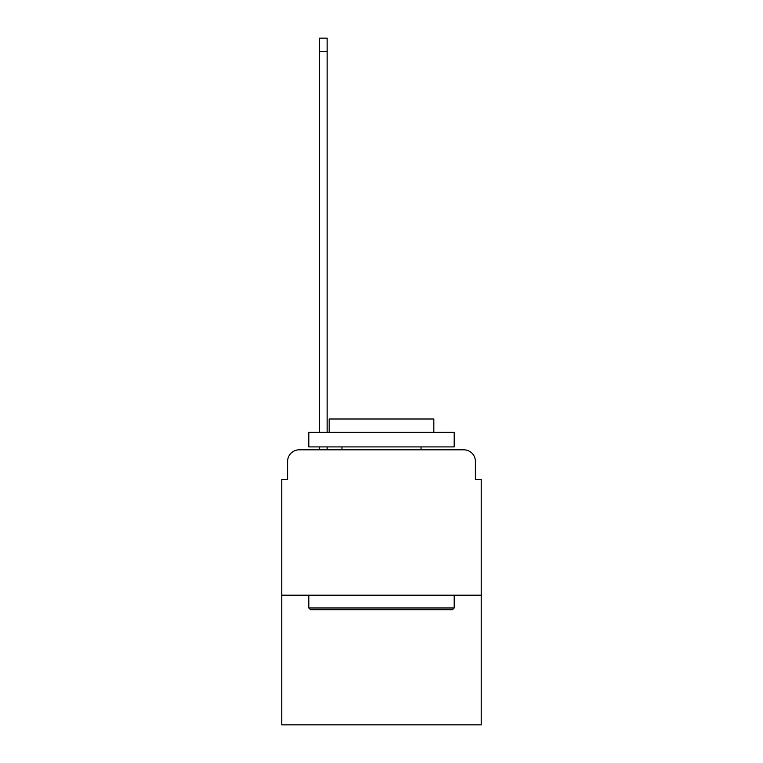 <?xml version="1.0" encoding="UTF-8"?>
<svg xmlns="http://www.w3.org/2000/svg" width="763" height="763" viewBox="0 0 763 763"><rect width="100%" height="100%" fill="white"/><g stroke="black" fill="none" stroke-linecap="round" stroke-linejoin="round"><path stroke-width="1.14" d="M287.594 461.453L287.594 479.479L287.594 461.453A11.626 11.626 0 0 1 299.22 449.817L319.573 449.817L319.573 446.918M481.224 595.188L281.776 595.188L281.776 724.85L481.224 724.85L481.224 479.479L475.406 479.479L475.406 461.453A11.626 11.626 0 0 0 463.78 449.817L299.22 449.817M281.776 595.188L281.776 479.479L287.594 479.479M327.136 446.918L327.136 449.817L336.149 449.817M426.851 449.817L463.78 449.817M475.406 479.479L475.406 461.453M452.44 609.723L310.56 609.723L308.815 607.977L454.185 607.977L452.44 609.723M308.815 432.373L454.185 432.373L454.185 446.918L308.815 446.918L308.815 432.373M433.832 432.373L433.832 419.001L329.168 419.001L329.168 432.373M308.815 595.188L308.815 607.977M454.185 595.188L454.185 607.977M341.958 446.918L341.958 449.817M421.042 446.918L421.042 449.817M319.573 432.373L319.573 38.15L327.136 38.15L327.136 432.373M319.573 51.522L327.136 51.522"/></g></svg>

